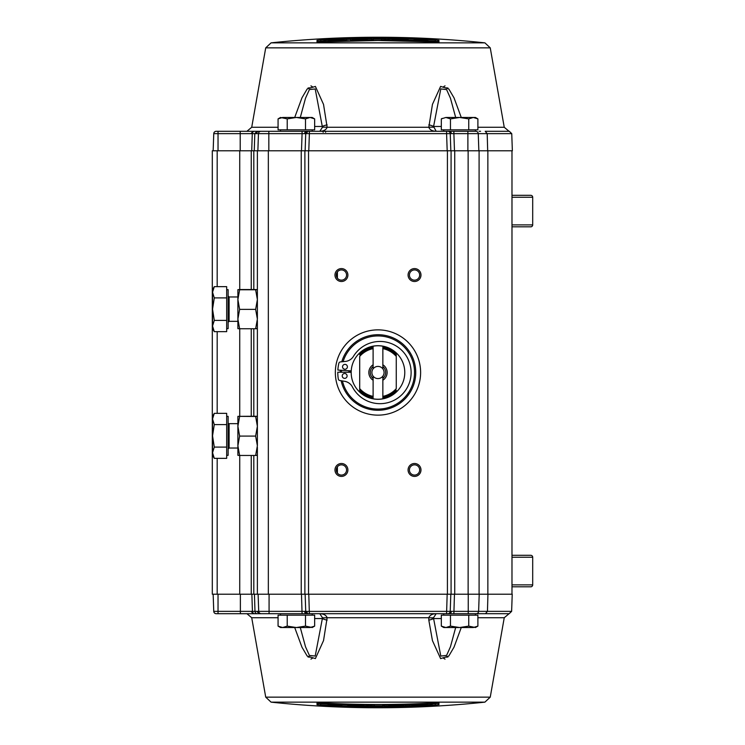 <?xml version="1.0" encoding="UTF-8"?>
<svg xmlns="http://www.w3.org/2000/svg" width="745" height="745" viewBox="0 0 745 745"><rect width="100%" height="100%" fill="white"/><g stroke="black" fill="none" stroke-linecap="round" stroke-linejoin="round"><path stroke-width="1.12" d="M511.983 555.304L530.757 555.304A1.937 1.937 0 0 1 532.694 557.241L511.983 557.241M511.983 584.872L532.694 584.872L532.694 557.241M532.694 584.872A1.937 1.937 0 0 1 530.757 586.809L511.983 586.809M511.983 195.32L530.757 195.32A1.937 1.937 0 0 1 532.694 197.257L532.694 224.888A1.937 1.937 0 0 1 530.757 226.825L511.983 226.825L530.757 226.825M228.138 422.694A0.978 0.978 0 0 0 229.115 423.663L229.115 448.034L228.138 449.002M294.703 627.532L301.958 647.182L307.173 656.028L315.396 658.58L323.535 640.579L327.148 617.735C326.17 615.165 323.721 613.824 319.801 613.703L322.445 617.735A9.75 1.304 -7.3 0 0 327.148 617.735L428.813 617.735A9.75 1.304 7.3 0 0 433.525 617.735L436.17 613.703C432.24 613.824 429.791 615.165 428.813 617.735L428.813 620.147A9.75 2.3 173.4 0 0 433.59 618.536L433.525 617.735M310.926 659.139L312.993 657.882M435.303 705.031L438.963 704.649L438.963 702.945L435.303 702.87C397.094 705.021 358.876 705.021 320.657 702.87L316.998 702.945L316.998 704.649L320.657 705.031C358.876 707.182 397.094 707.182 435.303 705.031L435.238 703.01L432.044 703.178M484.883 702.153A1023.295 1023.295 0 0 1 271.087 702.153L484.883 702.153L490.247 697.152L504.244 617.735L477.89 617.735M377.985 706.009A1019.356 1019.356 0 0 1 372.36 705.99L369.902 705.832L369.902 704.807A1018.191 1018.191 0 0 0 374.409 704.835L374.409 705.748A1019.104 1019.104 0 0 0 377.985 705.748A1019.104 1019.104 0 0 0 382.595 705.739L382.595 705.99A1019.356 1019.356 0 0 1 377.985 706.009M240.207 150.788L218.034 150.788L218.034 133.644L240.207 133.644L240.207 150.788L257.379 150.788L257.379 299.583L255.637 309.389L239.629 309.389L237.888 319.074L237.888 328.647L239.629 328.759L237.888 319.074L237.888 296.966L229.115 296.966L229.115 321.337L228.138 322.306M237.888 321.337L229.115 321.337M226.676 289.665L228.138 289.665L228.138 328.647L226.676 328.647M226.676 297.898L226.676 320.406L214.29 320.406L212.549 309.156L212.549 289.665L214.29 286.648L226.676 286.648L226.676 297.898L214.29 297.898L212.549 292.273L214.29 286.648M484.883 42.847L271.087 42.847A1023.295 1023.295 0 0 1 484.883 42.847L490.247 47.848L504.244 127.265L509.049 131.297L485.209 131.297L487.193 133.644L511.75 133.644L512.355 150.788L308.784 150.788L309.38 133.644L446.59 133.644L447.186 150.788M420.981 469.955A6.454 6.454 0 0 1 414.527 476.409A6.454 6.454 0 0 1 408.074 469.955A6.454 6.454 0 0 1 414.527 463.502A6.454 6.454 0 0 1 420.981 469.955M409.415 469.955A5.113 5.113 0 0 0 414.527 475.077A5.113 5.113 0 0 0 419.649 469.955A5.113 5.113 0 0 0 414.527 464.843A5.113 5.113 0 0 0 409.415 469.955M341.433 475.077A5.113 5.113 0 0 0 346.555 469.955A5.113 5.113 0 0 0 341.433 464.843A5.113 5.113 0 0 0 336.321 469.955A5.113 5.113 0 0 0 341.433 475.077M347.896 469.955A6.454 6.454 0 0 1 341.433 476.409A6.454 6.454 0 0 1 334.98 469.955A6.454 6.454 0 0 1 341.433 463.502A6.454 6.454 0 0 1 347.896 469.955M341.433 280.157A5.113 5.113 0 0 0 346.555 275.045A5.113 5.113 0 0 0 341.433 269.923A5.113 5.113 0 0 0 336.321 275.045A5.113 5.113 0 0 0 341.433 280.157M347.896 275.045A6.454 6.454 0 0 1 341.433 281.498A6.454 6.454 0 0 1 334.98 275.045A6.454 6.454 0 0 1 341.433 268.591A6.454 6.454 0 0 1 347.896 275.045M420.981 275.045A6.454 6.454 0 0 1 414.527 281.498A6.454 6.454 0 0 1 408.074 275.045A6.454 6.454 0 0 1 414.527 268.591A6.454 6.454 0 0 1 420.981 275.045M409.415 275.045A5.113 5.113 0 0 0 414.527 280.157A5.113 5.113 0 0 0 419.649 275.045A5.113 5.113 0 0 0 414.527 269.923A5.113 5.113 0 0 0 409.415 275.045M335.343 372.5A42.642 42.642 0 0 1 377.985 329.858A42.642 42.642 0 0 1 420.618 372.5A42.642 42.642 0 0 1 377.985 415.142A42.642 42.642 0 0 1 335.343 372.5M340.223 372.211A37.762 37.762 0 0 1 340.288 370.209M341.769 361.781A37.762 37.762 0 0 1 415.747 372.5A37.762 37.762 0 0 1 341.126 380.723M343.082 361.66A36.542 36.542 0 0 1 414.527 372.5A36.542 36.542 0 0 1 342.421 380.937M341.433 372.221A36.542 36.542 0 0 1 341.499 370.284M490.247 47.848L265.723 47.848L251.717 127.265L278.071 127.265M294.703 117.468L301.958 97.819L307.173 88.972L315.396 86.42L323.535 104.421L327.148 127.265A9.75 1.304 -172.7 0 0 322.445 127.265L319.801 131.297C323.721 131.176 326.17 129.835 327.148 127.265L428.813 127.265C429.791 129.835 432.24 131.176 436.17 131.297L433.59 126.464L440.798 88.916L446.581 89.596L450.455 98.21L455.67 117.468M461.267 117.468L454.022 97.846L448.825 89.009L440.621 86.383L432.445 104.374L428.813 127.265A9.75 1.304 172.7 0 1 433.525 127.265M317.566 42.158A1.22 1.211 180 0 0 316.998 42.055L377.985 40.519L438.963 42.055A1.22 1.211 180 0 0 438.395 42.158M318.292 42.186L318.292 41.571L320.722 41.18L320.657 39.969L316.998 40.351L316.998 42.055M437.678 41.571L437.678 42.186L435.238 41.99L435.238 41.18L437.678 41.571A1.22 1.22 0 0 1 438.963 40.351L435.303 39.969C397.094 37.818 358.876 37.818 320.657 39.969M383.601 39.01A1019.356 1019.356 0 0 0 377.985 38.991A1019.356 1019.356 0 0 0 373.366 39.01L373.366 39.261A1019.104 1019.104 0 0 1 377.985 39.252A1019.104 1019.104 0 0 1 381.552 39.252L381.552 40.165A1018.191 1018.191 0 0 1 386.059 40.193L386.059 39.168L383.601 39.01M475.44 129.835L475.44 131.297L467.888 131.297L475.813 131.297A2.44 2.44 0 0 1 478.253 133.644L487.193 133.644L487.686 150.788M478.253 133.644L478.849 150.788L478.253 133.644L467.888 133.644L467.888 131.297L446.59 131.297L446.59 133.644L450.241 133.644A2.44 2.431 -90 0 0 447.801 131.297L453.882 131.297L453.882 133.644L467.888 133.644L467.888 150.788M450.455 118.883L459.6 117.468L468.745 118.883L473.317 117.468L477.89 118.883L473.317 117.468L475.44 117.468L477.89 118.883L477.89 129.835L441.319 129.835L441.319 118.883L445.882 117.468L450.455 118.883L450.455 129.835L468.745 129.835L468.745 118.883L473.317 117.468L445.882 117.468C443.079 117.468 443.079 117.468 445.882 117.468M443.769 131.297L443.769 129.835M447.801 131.297L308.523 131.297A2.44 1.723 90 0 0 306.8 133.606L309.38 133.644L309.38 131.297L280.52 131.297L280.52 129.835M312.202 131.297L312.202 129.835M310.078 117.468L314.651 118.883L310.078 117.468L312.202 117.468L314.651 118.883L314.651 129.835L278.071 129.835L278.071 118.883L282.644 117.468L278.071 118.883L280.52 117.468L287.216 118.883L287.216 129.835L305.506 129.835L305.506 118.883L310.078 117.468L282.644 117.468M257.379 426.103L255.637 416.241L237.888 416.353L255.637 416.474L257.379 426.28L255.637 436.086L239.629 436.086L237.888 445.771L237.888 455.344L239.629 455.456L237.888 445.771L237.888 423.663L229.115 423.663M237.888 448.034L229.115 448.034M226.676 416.353L228.138 416.353L228.138 455.335L226.676 455.335M214.29 447.102L212.549 435.844L214.29 424.594L212.549 418.969L212.549 416.353L214.29 413.345L226.676 413.345L226.676 458.352L214.29 458.352L212.549 452.727L214.29 458.352L212.549 455.335L212.549 452.727L214.29 447.102L226.676 447.102M308.169 613.703A2.44 2.44 0 0 1 305.729 611.356L305.133 594.212L305.729 611.356L306.8 611.394A2.44 1.723 90 0 0 308.523 613.703L261.141 613.703A2.44 2.44 0 0 1 258.711 611.356L256.811 611.356L259.158 613.703L312.202 613.703L312.202 615.165M280.52 613.703L280.52 615.165M280.791 627.281L278.071 626.117L280.52 627.532L282.644 627.532L278.071 626.117L278.071 615.165L314.651 615.165L314.651 626.117L310.078 627.532L314.651 626.117L312.202 627.532L305.506 626.117L305.506 615.165L287.216 615.165L287.216 626.117L282.644 627.532L296.361 627.532L287.216 626.117M308.784 150.788L304.891 150.788L304.891 594.212L447.168 594.212L446.572 613.703L475.44 613.703L475.44 615.165M443.769 613.703L443.769 615.165M444.039 627.281L441.319 626.117L443.769 627.532L445.882 627.532L441.319 626.117L441.319 615.165L477.89 615.165L477.89 626.117L473.317 627.532L477.89 626.117L475.44 627.532L468.745 626.117L468.745 615.165L450.455 615.165L450.455 626.117L445.882 627.532L459.6 627.532L450.455 626.117M214.29 413.345L212.549 418.969L212.549 452.727M214.29 424.594L226.676 424.594M228.138 435.844L228.138 443.508M239.629 436.086L237.888 426.28L239.629 416.474M237.888 416.353L237.888 426.28M255.637 416.241L257.379 416.353L255.637 416.474M255.637 436.086L257.379 445.771L255.637 455.456L239.629 455.456M257.379 320.518L257.379 445.771M255.637 455.456L257.379 455.335L255.637 455.223M325.602 131.297L325.602 132.265M322.185 131.297A0.978 0.978 0 0 1 323.162 132.265M212.306 326.813L212.306 336.805M212.306 349.722L212.306 359.705M212.306 385.295L212.306 418.187M218.034 150.788L212.306 150.788L212.306 594.212L304.891 594.212M280.52 131.297L260.899 131.297A2.44 2.44 0 0 0 258.468 133.644L257.863 150.788M254.25 150.788L254.809 133.634L256.615 133.644A2.44 2.347 -90 0 1 258.962 131.297L252.983 131.297M432.044 41.599A1020.603 375.731 -90 0 0 425.777 40.258L416.259 39.839A1019.281 375.247 90 0 0 409.834 40.658A1018.191 1018.191 0 0 1 416.017 40.873A1019.011 355.914 -90 0 1 420.934 40.202A1020.687 356.501 90 0 1 425.861 41.292A1018.191 1018.191 0 0 1 432.044 41.599L432.044 41.944M420.934 41.422L420.934 40.202M402.645 39.55L403.669 39.681L402.645 39.55A1019.104 1019.104 0 0 0 392.196 39.345L393.22 39.96A1018.508 1018.508 0 0 1 408.167 40.295L408.167 40.956M390.156 40.584L390.156 40.239A1018.191 1018.191 0 0 1 408.167 40.612L408.167 39.578L405.708 39.373A1019.356 1019.356 0 0 0 387.698 39.038L387.698 40.556L387.698 39.038M390.156 40.239L387.698 40.034M394.245 39.979L394.245 39.839A1018.648 1018.648 0 0 1 405.708 40.09L408.167 39.578M394.245 39.55L394.245 39.55A1018.937 1018.937 0 0 1 402.645 39.718M373.366 40.528L373.366 39.261L373.366 40.528M338.873 39.997L339.897 40.072L338.873 39.997A1019.104 1019.104 0 0 0 328.424 40.453L328.424 40.984L328.424 40.453M326.385 41.822L326.385 41.469A1018.191 1018.191 0 0 1 344.395 40.714L344.395 40.398A1018.508 1018.508 0 0 0 329.448 41.003L328.424 40.984M323.926 41.944L323.926 40.426L323.926 41.944M344.395 39.69L344.395 40.398L344.395 39.69L341.936 39.634A1019.356 1019.356 0 0 0 323.926 40.426M344.395 40.1L341.936 40.481M338.873 40.174A1018.937 1018.937 0 0 0 330.473 40.528L330.473 40.817A1018.648 1018.648 0 0 1 341.936 40.351M326.385 41.469L323.926 41.422M358.01 39.448L356.781 39.541L358.01 39.597A1018.955 1018.955 0 0 1 365.18 39.476L365.18 39.764A1018.676 1018.676 0 0 0 358.01 39.876L358.01 40.044A1018.508 1018.508 0 0 1 367.22 39.904L367.22 39.308A1019.104 1019.104 0 0 0 358.01 39.448L358.01 39.597M356.781 39.988L358.01 39.876L356.781 39.988M356.781 40.733L356.781 40.388A1018.191 1018.191 0 0 1 371.727 40.183L371.727 39.01A1019.356 1019.356 0 0 0 356.781 39.215L352.18 39.578L352.18 40.845L352.18 40.165L356.781 39.755L352.18 39.578M371.727 40.183L371.727 39.01M356.781 40.388L352.18 40.165M350.541 40.882L350.541 39.364L346.034 39.494L346.034 40.668L350.541 40.882M346.034 40.668L346.034 39.494M350.541 40.537L350.541 39.364M317.556 42.176L320.657 42.13C358.876 39.979 397.094 39.979 435.303 42.13L438.414 42.176M323.926 41.003L320.722 41.18L320.722 41.99L323.926 41.822M344.395 40.938L346.034 40.882M350.541 40.752L352.18 40.714M371.727 40.407L373.366 40.398M386.059 40.416L387.698 40.435M408.167 40.835L409.834 40.882M432.044 41.822L435.238 41.99M428.599 40.826L435.238 41.18L435.303 39.969M318.292 41.571L316.998 40.351M310.982 87.761L308.03 88.003M300.291 117.468L305.515 98.191L309.417 89.549L315.2 88.962L322.445 127.265M314.651 126.464L322.371 126.464A9.75 2.3 -6.6 0 1 327.148 124.853M428.813 124.853A9.75 2.3 6.6 0 1 433.59 126.464L441.319 126.464M475.813 131.297L462.654 131.297M447.931 88.003L444.988 87.761M445.035 85.861L442.968 87.118M312.993 87.118L310.926 85.861M218.034 131.297L218.034 133.644L213.759 133.644A2.44 2.44 0 0 1 216.19 131.297L253.039 131.297L250.981 133.644L252.276 133.634L251.717 150.788M258.962 131.297L308.523 131.297M302.079 131.297L302.079 133.644L305.729 133.644A2.44 2.44 0 0 1 308.169 131.297A2.44 2.44 0 0 0 305.729 133.644L305.133 150.788L305.729 133.644L306.8 133.606M301.483 150.788L268.833 150.788L268.833 133.644L302.079 133.644L301.483 150.788L304.891 150.788M257.379 150.788L268.833 150.788M216.19 131.297A2.44 2.44 0 0 0 213.759 133.644L213.154 150.788M479.091 131.297L480.553 131.297M251.894 131.297L253.039 131.297M258.468 133.644A2.44 2.44 0 0 1 260.899 131.297L268.833 131.297L268.833 133.644L256.615 133.644M450.837 150.788L450.241 133.644L451.302 133.606L453.882 133.644L454.487 150.788M348.893 372.276A29.092 29.092 0 0 1 348.949 370.74M337.401 271.897L337.401 278.192M337.401 466.808L337.401 473.103M447.168 594.212L451.079 594.212L451.079 150.788M479.091 594.212L479.091 150.788M489.921 613.703L453.863 613.703L454.469 594.212L451.079 594.212M485.209 131.297L489.931 131.297M257.379 447.214L257.379 594.212M226.676 320.406L226.676 331.655L214.29 331.655L212.549 326.031L212.549 328.647L214.29 331.655L212.856 328.312M214.29 320.406L212.549 326.031L212.549 309.156L214.29 297.898M239.629 309.389L237.888 299.583L239.629 289.777L255.637 289.777L257.379 299.583L257.379 319.074L255.637 328.759L239.629 328.759M257.379 299.406L255.637 289.544L239.629 289.544L237.888 289.665L237.888 299.583M255.637 289.544L257.379 289.665L255.637 289.777M237.888 289.665L239.629 289.777M255.637 309.389L257.379 319.074M255.637 328.759L257.379 328.647L255.637 328.526M257.379 289.665L257.379 297.786M257.379 416.353L257.379 424.482M444.988 657.239L447.931 656.997M442.968 657.882L445.035 659.139M432.165 619.197L432.24 617.829M308.03 656.997L310.982 657.239M327.148 620.147A9.75 2.3 -173.4 0 1 322.371 618.536L315.2 656.038L309.417 655.451L305.515 646.809L300.291 627.532M322.445 617.735L322.371 618.536L314.651 618.536M455.67 627.532L450.455 646.79L446.581 655.404L440.798 656.084L433.59 618.536L441.319 618.536M461.267 627.532L454.022 647.154L448.825 655.991L440.621 658.617L432.445 640.625L428.813 620.147M437.678 702.814L438.963 704.649M438.963 702.945L438.358 702.824M361.716 705.45L361.716 705.45A1018.937 1018.937 0 0 1 353.326 705.282L352.301 705.319L353.326 705.45A1019.104 1019.104 0 0 0 363.765 705.655L362.74 705.04A1018.508 1018.508 0 0 1 347.794 704.705L347.794 704.388A1018.191 1018.191 0 0 0 365.814 704.761L365.814 704.416M365.814 704.761L368.272 704.966L368.272 705.962A1019.356 1019.356 0 0 1 350.252 705.627L347.794 705.422L347.794 704.044M368.272 704.966L368.272 705.962M347.794 705.422L350.252 704.779M350.252 704.91A1018.648 1018.648 0 0 0 361.716 705.161L361.716 705.021M330.11 703.708A1020.687 356.501 90 0 0 335.026 704.798A1019.011 355.914 -90 0 0 339.953 704.127A1018.191 1018.191 0 0 0 346.136 704.342A1019.281 375.247 90 0 1 339.701 705.161L330.184 704.742A1020.603 375.731 -90 0 1 323.926 703.401A1018.191 1018.191 0 0 0 330.11 703.708L330.11 703.364M335.026 704.798L335.026 703.578M405.429 705.636L405.429 704.118L405.429 705.636A1019.356 1019.356 0 0 0 409.927 705.506L409.927 704.332A1018.191 1018.191 0 0 1 405.429 704.463M432.044 703.578L432.044 704.574A1019.356 1019.356 0 0 1 414.024 705.366L411.566 705.31L414.024 704.649A1018.648 1018.648 0 0 0 425.488 704.183L425.488 704.472A1018.937 1018.937 0 0 1 417.098 704.826L416.073 704.928L417.098 705.003A1019.104 1019.104 0 0 0 427.537 704.546L427.537 704.016L426.512 703.997A1018.508 1018.508 0 0 1 411.566 704.602L411.566 704.286A1018.191 1018.191 0 0 0 429.586 703.531L432.044 703.578L432.044 703.057M427.537 704.546L427.537 704.016M411.566 704.9L411.566 704.286M411.566 705.31L411.566 704.602M384.234 705.99L384.234 704.463L384.234 705.99A1019.356 1019.356 0 0 0 399.18 705.785L403.79 705.422L399.18 705.245L403.79 704.835L403.79 704.155M384.234 704.817A1018.191 1018.191 0 0 0 399.18 704.612L399.18 704.267M399.18 704.612L403.79 704.835M390.79 705.524L390.79 705.236A1018.676 1018.676 0 0 0 397.951 705.124L397.951 704.956A1018.508 1018.508 0 0 1 388.741 705.096L388.741 705.692A1019.104 1019.104 0 0 0 397.951 705.552L399.18 705.459L397.951 705.403A1018.955 1018.955 0 0 1 390.79 705.524L390.79 705.077M397.951 705.124L399.18 705.012L397.951 704.956M411.566 704.062L409.927 704.118M405.429 704.249L403.79 704.286M384.234 704.593L382.595 704.602M369.902 704.584L368.272 704.565M347.794 704.165L346.136 704.118M323.926 703.178L320.722 703.01L320.722 703.82L318.292 703.429L318.292 702.814L320.722 703.01M317.556 702.824L320.657 702.87C358.876 705.021 397.094 705.021 435.303 702.87L438.414 702.824M317.566 702.842L316.998 702.945M318.292 703.429A1.22 1.22 180 0 1 316.998 704.649M327.372 704.174L320.722 703.82L320.657 705.031M437.678 703.429L432.044 703.997M475.44 613.703L509.049 613.703L504.244 617.735M305.729 611.356L269.075 611.356L269.075 594.212M302.079 613.703L301.483 594.212M258.105 594.212L258.711 611.356L258.105 594.212M261.141 613.703L254.585 613.712A2.44 2.3 -90 0 1 252.434 611.366L218.034 611.356L218.034 594.212M256.811 611.356L254.986 611.366L254.436 594.212M240.374 594.212L240.374 613.703L218.034 613.703L254.585 613.712M251.894 613.703L253.179 613.703L251.13 611.356M213.759 611.356A2.44 2.44 0 0 0 216.19 613.703L218.034 613.703L218.034 611.356L213.759 611.356L213.154 594.212M258.711 611.356L269.075 611.356L269.075 613.703L256.988 613.703M453.863 613.703L309.38 613.703L308.784 594.212M447.792 613.703A2.44 2.431 -90 0 0 450.222 611.356L450.818 594.212M454.469 594.212L468.251 594.212L468.251 611.356L306.8 611.394M476.185 613.703A2.44 2.44 0 0 0 478.616 611.356L479.212 594.212L512.225 594.212L511.629 611.356L509.198 613.703M468.251 594.212L479.212 594.212M308.523 613.703L309.38 613.703M305.506 626.117L296.361 627.532L310.078 627.532M468.745 626.117L459.6 627.532L473.317 627.532M442.213 118.399L441.319 118.883M468.745 118.883L459.6 117.468M287.216 118.883L296.361 117.468L305.506 118.883M351.23 370.88L337.858 370.06A40.202 40.202 0 0 1 338.845 363.318A1.825 1.825 0 0 1 340.446 361.912L345.28 361.446A10.84 10.84 0 0 0 353.475 356.315A31.113 31.113 0 0 1 411.119 372.565A31.113 31.113 0 0 1 352.432 386.972A10.84 10.84 0 0 0 344.6 381.3L339.813 380.509A1.825 1.825 0 0 1 338.314 379A40.202 40.202 0 0 1 337.783 372.193L351.184 372.295M377.985 399.301A26.801 26.801 0 0 1 359.705 352.897A26.801 26.801 0 0 1 396.256 352.897A26.801 26.801 0 0 1 377.985 399.301M382.856 368.849A6.09 6.09 0 0 1 377.985 378.59A6.09 6.09 0 0 1 373.105 368.849A6.09 6.09 0 0 1 382.856 368.849L382.856 364.771A9.136 9.136 0 0 1 382.856 380.229L382.856 398.789A26.736 26.736 0 0 1 373.105 398.789L373.105 398.147A26.103 26.103 0 0 1 359.705 391.144L359.705 388.62L359.705 391.144M382.856 366.568A7.674 7.674 0 0 1 382.856 378.432L382.856 376.355M396.256 392.103L396.256 390.147A25.405 25.405 0 0 1 382.856 397.43L382.856 398.147A26.103 26.103 0 0 0 396.256 391.144M344.656 373.496A2.44 2.44 0 0 1 347.096 375.936A2.44 2.44 0 0 1 344.656 378.367A2.44 2.44 0 0 1 342.225 375.936A2.44 2.44 0 0 1 344.656 373.496M344.972 364.37A2.44 2.44 0 0 1 347.403 366.801A2.44 2.44 0 0 1 344.972 369.241A2.44 2.44 0 0 1 342.532 366.801A2.44 2.44 0 0 1 344.972 364.37M396.256 352.897L396.256 356.38L396.256 352.897M359.705 352.897L359.705 353.856A26.103 26.103 0 0 1 373.105 346.853L373.105 346.211A26.736 26.736 0 0 1 382.856 346.211L382.856 346.853A26.103 26.103 0 0 1 396.256 353.856M373.105 348.632L373.105 364.771A9.136 9.136 0 0 0 373.105 380.229L373.105 396.368A24.361 24.361 0 0 1 359.705 388.62L359.705 356.38A24.361 24.361 0 0 1 373.105 348.632L373.105 347.57A25.405 25.405 0 0 0 359.705 354.853L359.705 353.856M373.105 376.151L373.105 378.432A7.674 7.674 0 0 1 373.105 366.568L373.105 368.849M396.256 354.853A25.405 25.405 0 0 0 382.856 347.57L382.856 348.632A24.361 24.361 0 0 1 396.256 356.38L396.256 388.62A24.361 24.361 0 0 1 382.856 396.368M382.856 380.229L382.856 378.432M373.105 380.229L373.105 378.432M359.705 390.147A25.405 25.405 0 0 0 373.105 397.43L373.105 396.368M373.105 364.771L373.105 366.568M382.856 348.632L382.856 364.771M349.358 372.286A28.627 28.627 0 0 1 349.358 371.829L350.374 370.824M532.694 197.257L511.983 197.257M511.983 224.888L532.694 224.888M271.087 702.153L265.723 697.152L490.247 697.152M278.071 617.735L251.717 617.735L246.921 613.703M477.89 127.265L504.244 127.265M438.963 42.055L438.963 40.351M217.177 594.212L217.177 458.352M217.177 413.345L217.177 331.655M217.177 286.648L217.177 150.788M256.923 131.288L254.809 133.634L252.276 133.634A2.44 2.3 -90 0 1 254.436 131.288M344.395 40.128L346.034 40.072M350.541 39.941L352.18 39.895M371.727 39.597L373.366 39.587M386.059 39.606L387.698 39.615M408.167 40.016L413.27 40.183M250.981 133.644L240.207 133.644L240.207 131.297M306.381 131.297A2.44 1.723 90 0 0 304.668 133.606M449.58 131.297A2.44 1.723 90 0 1 451.302 133.606M308.542 150.788L308.542 594.212M447.419 150.788L447.419 594.212M487.863 150.788L487.863 594.212M468.13 594.212L468.13 150.788M454.729 150.788L454.729 594.212M301.231 594.212L301.231 150.788M268.34 594.212L268.34 150.788M253.803 594.212L253.803 455.456M253.803 416.241L253.803 328.759M253.803 289.544L253.803 150.788M251.251 150.788L251.251 289.544M251.251 328.759L251.251 416.241M251.251 455.456L251.251 594.212M239.732 594.212L239.732 455.456M239.732 416.241L239.732 328.759M239.732 289.544L239.732 150.788M411.566 704.872L409.927 704.928M405.429 705.059L403.79 705.105M384.234 705.403L382.595 705.413M369.902 705.394L368.272 705.385M347.794 704.984L342.7 704.817M306.381 613.703A2.44 1.723 -90 0 1 304.668 611.394M251.866 594.212L252.434 611.366L254.986 611.366A2.44 2.254 90 0 0 257.09 613.712M449.561 613.703A2.44 1.723 -90 0 0 451.284 611.394M468.251 613.703L468.251 611.356L511.629 611.356M485.461 613.703L487.454 611.356L487.947 594.212M265.723 697.152L251.717 617.735M265.723 47.848L271.087 42.847M251.717 127.265L246.921 131.297M511.983 594.212L511.983 150.788M511.75 133.644L509.319 131.297M229.115 296.966L228.138 295.998"/></g></svg>
